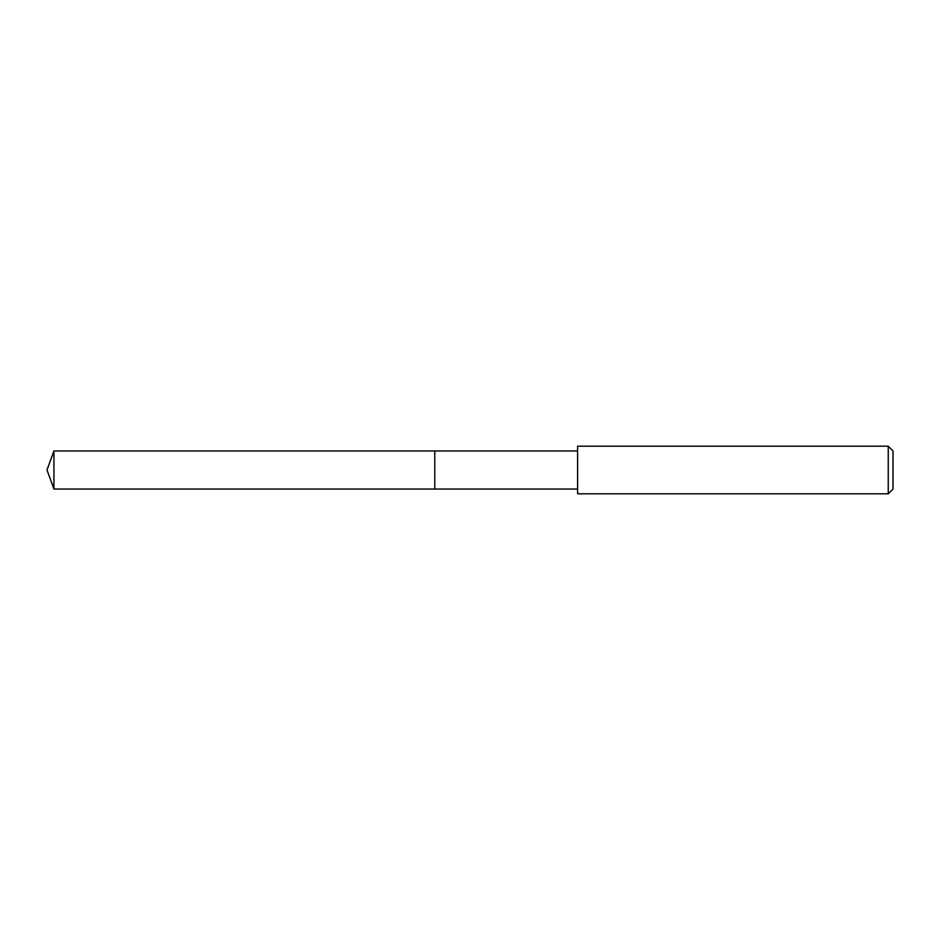 <?xml version="1.0" encoding="UTF-8"?>
<svg xmlns="http://www.w3.org/2000/svg" width="940" height="940" viewBox="0 0 940 940"><rect width="100%" height="100%" fill="white"/><g stroke="black" fill="none" stroke-linecap="round" stroke-linejoin="round"><path stroke-width="1.41" d="M577.606 450.953L53.932 450.953L53.932 489.047L434.785 489.047L434.785 450.953L434.785 489.047L577.606 489.047M53.932 489.047L47 470L53.932 450.953M577.606 446.195L577.606 493.805L888.241 493.805L888.241 446.195L577.606 446.195M888.241 446.195L893 450.953L893 489.047L888.241 493.805"/></g></svg>
